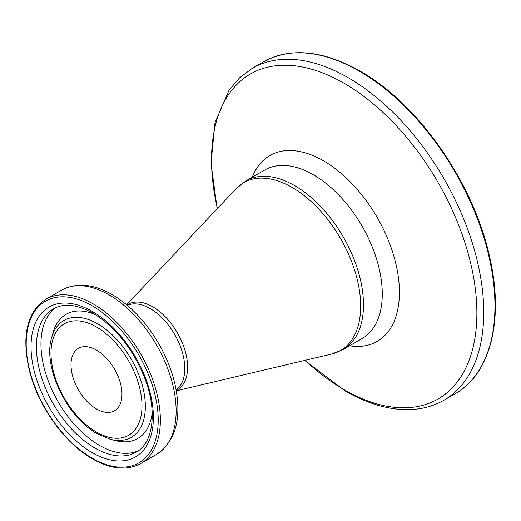 <?xml version="1.0" encoding="UTF-8"?>
<svg xmlns="http://www.w3.org/2000/svg" width="521" height="521" viewBox="0 0 521 521"><rect width="100%" height="100%" fill="white"/><g stroke="black" fill="none" stroke-linecap="round" stroke-linejoin="round"><path stroke-width="0.78" d="M96.496 408.965A36.047 20.814 60 0 1 72.947 377.197A36.047 20.814 60 0 1 78.469 348.315A36.047 20.814 60 0 1 96.496 350.099A36.047 20.814 60 0 1 120.045 381.867A36.047 20.814 60 0 1 114.522 410.75A36.047 20.814 60 0 1 96.496 408.965M138.41 450.704A82.722 47.763 60 0 1 99.446 445.37A82.722 47.763 60 0 1 46.063 374.606A82.722 47.763 60 0 1 55.819 307.65M94.887 448.001A82.722 47.763 60 0 1 40.846 375.107A82.722 47.763 60 0 1 53.526 308.823C63.855 302.929 77.01 304.355 92.992 313.108C115.486 326.96 132.692 348.529 144.604 377.81C157.87 411.375 152.972 443.547 136.248 452.098A82.722 47.763 60 0 1 94.887 448.001M92.204 311.369A86.519 49.951 60 0 1 153.382 417.328A86.519 49.951 60 0 1 92.204 452.651A86.519 49.951 60 0 1 31.026 346.693A86.519 49.951 60 0 1 92.204 311.369M96.496 326.999A64.343 37.147 60 0 1 141.992 405.8A64.343 37.147 60 0 1 96.496 432.065A64.343 37.147 60 0 1 50.999 353.264A64.343 37.147 60 0 1 96.496 326.999M110.244 439.262L97.284 433.804C66.909 417.334 42.559 366.699 51.644 337.758A67.45 38.945 60 0 1 97.642 323.801A67.45 38.945 60 0 1 144.91 398.819A67.45 38.945 60 0 1 110.244 439.262L115.304 440.584A71.677 41.38 60 0 0 152.21 412.658M51.644 337.758L53.025 332.717A71.677 41.38 60 0 1 95.662 314.723M92.204 305.794A93.35 53.897 60 0 1 158.208 420.121A93.35 53.897 60 0 1 92.204 458.226A93.35 53.897 60 0 1 26.193 343.899A93.35 53.897 60 0 1 92.204 305.794M140.709 463.547C127.111 470.886 111.045 469.343 92.517 458.923C64.317 443.104 37.512 405.221 29.104 369.382C21.589 335.198 27.17 311.819 45.841 299.236A94.868 54.77 60 0 1 93.279 303.932A94.868 54.77 60 0 1 155.251 387.526A94.868 54.77 60 0 1 140.709 463.547L156.482 454.436C176.287 440.681 182.35 416.859 174.678 382.968C171.402 369.545 166.082 356.436 158.716 343.632C145.887 321.763 130.341 305.391 112.087 294.521C93.331 283.795 76.509 282.33 61.621 290.125A94.868 54.77 60 0 1 109.052 294.827A94.868 54.77 60 0 1 171.025 378.422A94.868 54.77 60 0 1 156.482 454.436M127.306 305.339A48.948 28.264 60 0 1 150.172 308.575A48.948 28.264 60 0 1 181.712 350.288A48.948 28.264 60 0 1 176.157 389.949M126.922 305.013A49.371 28.505 60 0 1 152.686 306.778A49.371 28.505 60 0 1 185.235 351.291A49.371 28.505 60 0 1 176.248 390.444M126.629 304.765L236.143 188.641A96.906 55.949 60 0 1 292.144 187.449A96.906 55.949 60 0 1 357.465 280.37A96.906 55.949 60 0 1 331.636 354.039L343.326 349.415L362.108 338.572A97.329 56.196 60 0 0 377.028 260.578A97.329 56.196 60 0 0 313.447 174.809A97.329 56.196 60 0 0 264.779 169.983L245.997 180.833A97.329 56.196 60 0 1 294.665 185.652A97.329 56.196 60 0 1 358.246 271.421A97.329 56.196 60 0 1 343.326 349.415M252.262 177.212A107.319 61.96 60 0 1 323.528 160.826A107.319 61.96 60 0 1 398.252 276.312A107.319 61.96 60 0 1 349.591 345.794M217.42 208.498A187.632 108.329 60 0 1 344.199 83.321A187.632 108.329 60 0 1 476.878 313.121A187.632 108.329 60 0 1 344.199 389.721A187.632 108.329 60 0 1 305.078 360.33M217.159 208.771L211.018 163.262L214.971 122.806L229.006 90.257L239.627 77.766L252.418 68.238A191.63 110.634 60 0 1 348.236 77.727A191.63 110.634 60 0 1 473.42 246.589A191.63 110.634 60 0 1 444.048 400.148L455.263 393.674C490.756 373.909 504.243 319.047 489.577 256.625C473.582 182.962 418.356 103.731 360.206 71.175C322.929 50.231 290.738 47.098 263.633 61.765A191.63 110.634 60 0 1 359.451 71.253A191.63 110.634 60 0 1 484.634 240.116A191.63 110.634 60 0 1 455.263 393.674M176.313 390.822L331.636 354.039M304.707 360.415L345.195 390.958C368.269 404.237 390.294 410.431 411.284 409.539C423.293 408.92 434.214 405.787 444.048 400.148M252.418 68.238L263.633 61.765M236.143 188.641L245.997 180.833M45.841 299.236L61.621 290.125"/></g></svg>
